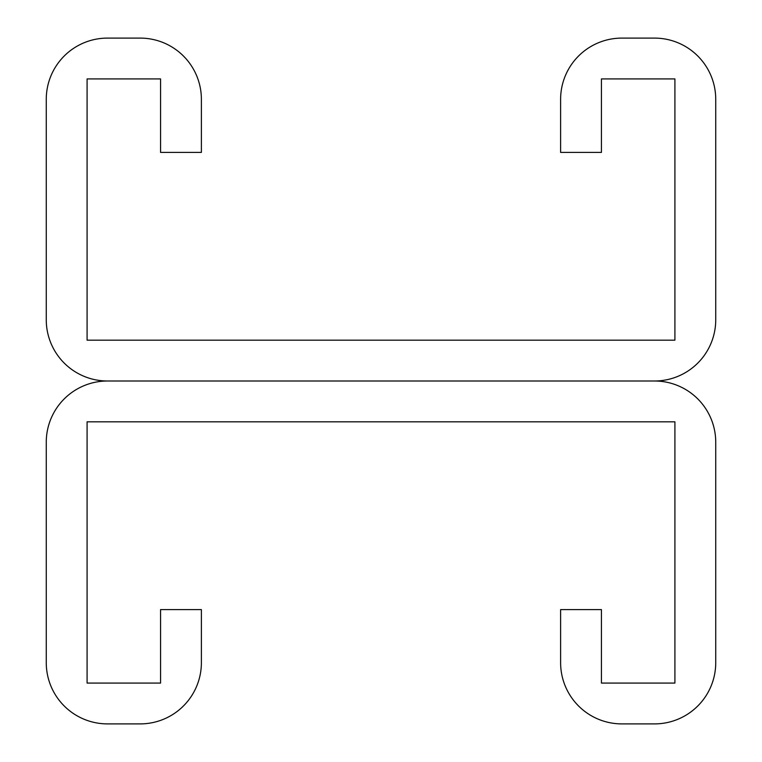 <?xml version="1.0" encoding="UTF-8"?>
<svg xmlns="http://www.w3.org/2000/svg" width="762" height="762" viewBox="0 0 762 762"><rect width="100%" height="100%" fill="white"/><g stroke="black" fill="none" stroke-linecap="round" stroke-linejoin="round"><path stroke-width="1.14" d="M160.563 78.924L160.563 152.4L201.387 152.4L201.387 99.336A61.236 61.236 0 0 0 140.151 38.1L107.499 38.1A61.236 61.236 0 0 0 46.263 99.336L46.263 319.764A61.236 61.236 0 0 0 107.499 381L654.501 381L107.499 381A61.236 61.236 0 0 0 46.263 442.236L46.263 662.664A61.236 61.236 0 0 0 107.499 723.9L140.151 723.9A61.236 61.236 0 0 0 201.387 662.664L201.387 609.6L160.563 609.6L160.563 683.076L87.087 683.076L87.087 421.824L674.913 421.824L674.913 683.076L601.437 683.076L601.437 609.6L560.613 609.6L560.613 662.664A61.236 61.236 0 0 0 621.849 723.9L654.501 723.9A61.236 61.236 0 0 0 715.737 662.664L715.737 442.236A61.236 61.236 0 0 0 654.501 381A61.236 61.236 0 0 0 715.737 319.764L715.737 99.336A61.236 61.236 0 0 0 654.501 38.1L621.849 38.1A61.236 61.236 0 0 0 560.613 99.336L560.613 152.4L601.437 152.4L601.437 78.924L674.913 78.924L674.913 340.176L87.087 340.176L87.087 78.924L160.563 78.924"/></g></svg>
